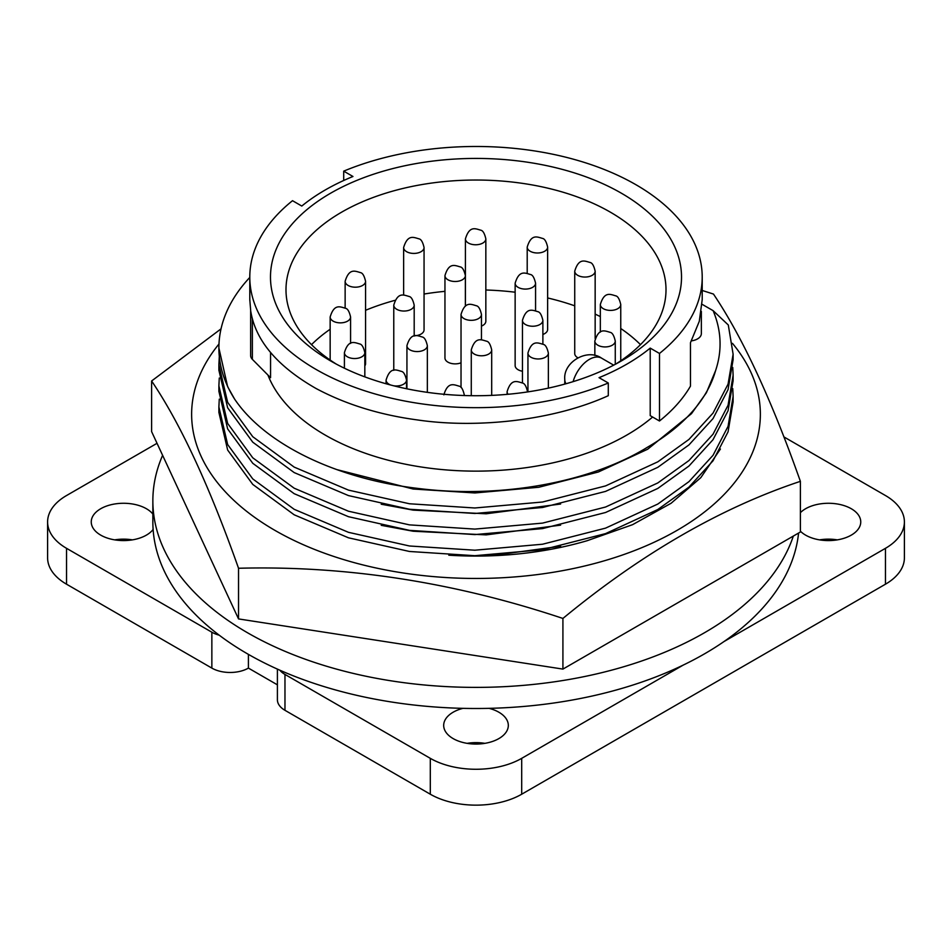 <?xml version="1.0" encoding="UTF-8"?>
<svg xmlns="http://www.w3.org/2000/svg" width="952" height="952" viewBox="0 0 952 952"><rect width="100%" height="100%" fill="white"/><g stroke="black" fill="none" stroke-linecap="round" stroke-linejoin="round"><path stroke-width="1.43" d="M448.785 555.194A245.592 141.788 0 0 0 587.075 540.736L632.58 524.671L671.124 503.251L700.779 477.69L720.426 449.035M732.445 343.339A284.374 164.184 180 0 1 640.327 548.269A284.374 164.184 180 0 1 274.926 530.371A284.374 164.184 180 0 1 218.984 344.017M221.042 328.845L151.618 380.978C180.452 423.64 209.428 486.067 238.535 568.261C346.147 565.44 454.271 582.172 562.918 618.443C641.696 553.493 720.854 507.797 800.382 481.343C771.548 399.745 742.572 337.317 713.464 294.061L702.207 290.467M800.382 481.343L800.382 532.001L562.918 669.101L238.535 618.919L151.618 431.637L151.618 380.978M562.918 669.101L562.918 618.443M238.535 568.261L238.535 618.919M489.066 708.347A32.32 18.659 180 0 1 498.848 712.215A32.32 18.659 180 0 1 508.32 725.4A32.32 18.659 180 0 1 488.364 742.643A32.32 18.659 180 0 1 453.152 738.597A32.32 18.659 180 0 1 443.68 725.4A32.32 18.659 180 0 1 462.934 708.347A323.144 186.568 0 0 0 489.066 708.347A323.144 186.568 0 0 0 683.167 665.115A323.144 186.568 0 0 0 724.008 641.541A323.144 186.568 0 0 0 798.573 533.049M467.135 743.345A32.32 18.659 180 0 1 484.865 743.345M800.382 512.676A32.32 18.659 180 0 1 851.29 508.737A32.32 18.659 180 0 1 860.751 521.922A32.32 18.659 180 0 1 840.806 539.165A32.32 18.659 180 0 1 805.582 535.119A32.32 18.659 180 0 1 800.382 531.18M819.577 539.867A32.32 18.659 180 0 1 837.296 539.867M114.704 539.867A32.32 18.659 180 0 1 132.423 539.867M793.325 536.083A323.144 186.568 180 0 1 570.76 679.181A323.144 186.568 180 0 1 247.496 632.747A323.144 186.568 180 0 1 152.855 500.823L152.855 521.922A323.144 186.568 0 0 0 153.117 529.467A32.32 18.659 180 0 1 100.71 535.119A32.32 18.659 180 0 1 91.249 521.922A32.32 18.659 180 0 1 111.194 504.691A32.32 18.659 180 0 1 146.418 508.737A32.32 18.659 180 0 1 152.855 514.044M153.117 529.467A323.144 186.568 0 0 0 219.222 635.186A323.144 186.568 0 0 0 247.496 653.846A323.144 186.568 0 0 0 279.817 670.184A323.144 186.568 0 0 0 462.934 708.347M267.928 375.04A213.272 123.129 0 0 0 325.191 435.064A213.272 123.129 0 0 0 652.608 417.035M659.486 353.454L659.486 420.998L650.216 415.655L650.216 348.111A213.272 123.129 180 0 1 599.034 377.658L608.292 383.002A226.207 130.602 180 0 1 316.052 369.424A226.207 130.602 180 0 1 249.793 277.08A226.207 130.602 180 0 1 292.514 200.694L301.784 206.048A213.272 123.129 180 0 1 352.966 176.489L343.708 171.146A226.207 130.602 180 0 1 579.054 160.817A226.207 130.602 180 0 1 702.207 277.08A226.207 130.602 180 0 1 659.486 353.454L650.216 348.111M249.793 277.08L249.793 299.666L250.709 310.935C255.362 340.388 277.139 366.234 316.052 388.499C345.909 404.422 379.717 414.893 417.452 419.939C478.666 428.983 555.159 419.903 608.292 395.687L608.292 383.002M615.623 364.14A190.007 109.706 0 0 0 666.007 289.741A190.007 109.706 0 0 0 610.363 212.165A190.007 109.706 0 0 0 341.637 212.165A190.007 109.706 0 0 0 285.993 289.741A190.007 109.706 0 0 0 336.377 364.14M621.323 360.975L621.323 360.975A205.525 118.655 0 0 0 621.323 193.173A205.525 118.655 0 0 0 330.677 193.173A205.525 118.655 0 0 0 330.677 360.975A205.525 118.655 0 0 0 621.323 360.975M600.331 316.599A190.007 109.706 0 0 0 595.155 314.112M574.734 305.83A190.007 109.706 0 0 0 547.638 297.952M515.139 292.216A190.007 109.706 0 0 0 485.841 290.003M444.953 291.336A190.007 109.706 0 0 0 424.057 294.037M395.02 300.32A190.007 109.706 0 0 0 365.568 310.292M330.154 329.249A190.007 109.706 0 0 0 311.506 344.648M424.057 247.52A10.21 5.891 180 0 1 421.07 251.697A10.21 5.891 180 0 1 406.623 251.697A10.21 5.891 180 0 1 403.636 247.52C407.682 234.073 413.656 237.369 419.035 238.857C421.141 239.238 422.819 242.129 424.057 247.52L424.057 329.904A10.21 5.891 180 0 1 421.07 334.069A10.21 5.891 180 0 1 414.191 335.794M522.458 371.232A10.21 5.891 180 0 1 515.139 365.58L515.139 283.196A10.21 5.891 180 0 0 518.138 287.361A10.21 5.891 180 0 0 532.573 287.361A10.21 5.891 180 0 0 535.571 283.196L535.571 310.709M461.03 362.795A10.21 5.891 180 0 1 450.451 363.212A10.21 5.891 180 0 1 444.953 357.976L444.953 275.604A10.21 5.891 180 0 0 447.94 279.769A10.21 5.891 180 0 0 462.386 279.769A10.21 5.891 180 0 0 465.373 275.604L465.373 306.211M485.841 238.869A10.21 5.891 180 0 1 482.854 243.046A10.21 5.891 180 0 1 468.42 243.046A10.21 5.891 180 0 1 465.421 238.869C469.467 225.41 475.441 228.718 480.82 230.205C482.926 230.586 484.604 233.478 485.841 238.869L485.841 321.252A10.21 5.891 180 0 1 482.854 325.417A10.21 5.891 180 0 1 481.462 326.096M577.816 357.762A10.21 5.891 180 0 1 574.734 353.549L574.734 271.165A10.21 5.891 180 0 0 577.733 275.33A10.21 5.891 180 0 0 592.168 275.33A10.21 5.891 180 0 0 595.155 271.165L595.155 338.543M547.638 247.103A10.21 5.891 180 0 1 544.639 251.268A10.21 5.891 180 0 1 530.204 251.268A10.21 5.891 180 0 1 527.206 247.103C531.252 233.645 537.226 236.941 542.604 238.44C544.722 238.821 546.388 241.713 547.638 247.103L547.638 329.487A10.21 5.891 180 0 1 544.639 333.652A10.21 5.891 180 0 1 542.878 334.461M885.467 584.195A64.629 37.318 0 0 0 904.4 557.812L904.4 521.922A64.629 37.318 180 0 1 885.467 548.316L885.467 584.195L521.696 794.218L521.696 758.339L683.167 665.115M277.401 669.101L277.401 699.756A25.847 14.923 0 0 0 284.969 710.311L430.304 794.218A64.629 37.318 0 0 0 521.696 794.218M66.533 584.195L66.533 548.316A64.629 37.318 180 0 1 47.6 521.922L47.6 557.812A64.629 37.318 0 0 0 66.533 584.195L211.856 668.102A25.847 14.923 0 0 0 248.412 668.102L277.401 684.833M47.6 521.922A64.629 37.318 180 0 1 66.533 495.54L157.032 443.299M904.4 521.922A64.629 37.318 180 0 0 885.467 495.54L783.841 436.873M724.008 641.541L885.467 548.316M521.696 758.339A64.629 37.318 180 0 1 430.304 758.339L430.304 794.218M284.969 710.311L284.969 674.433L430.304 758.339M284.969 674.433A25.847 14.923 180 0 1 279.817 670.184M248.412 668.102L248.412 654.381M219.222 635.186A25.847 14.923 180 0 1 211.856 632.211L211.856 668.102M66.533 548.316L211.856 632.211M152.855 500.823A323.144 186.568 180 0 1 162.613 455.318M702.064 304.283L713.131 310.673C721.461 330.606 722.282 350.562 715.606 370.554A242.772 140.158 180 0 1 647.669 447.107C590.24 482.64 500.407 498.753 418.547 488.495C336.27 478.927 264.846 444.132 234.573 399.043A257.111 148.441 180 0 1 218.889 348.004A257.111 148.441 180 0 1 249.793 277.437M219.269 356.94L218.889 364.723L227.647 402.327L252.756 436.706L294.192 467.111L348.468 490.113L409.455 503.763L474.822 507.987L542.545 502.013L605.567 485.913L657.808 461.827L688.951 439.431L713.024 413.097L728.066 384.132L733.111 354.203L728.304 325.001L713.131 310.673M218.889 348.004L227.647 386.69L234.573 399.043M336.699 469.574L413.168 489.019L474.893 492.957L538.832 487.257L598.344 472.002L647.669 449.225L691.473 413.68L706.408 392.724L715.606 370.554M270.558 352.454L270.558 377.694L252.363 359.344L252.363 318.599M218.889 364.747L218.889 370.233L227.647 407.801L252.756 442.18L294.192 472.585L348.468 495.587L409.455 509.249L474.822 513.473L542.545 507.487L605.567 491.399L657.808 467.313L688.951 444.917L713.024 418.582L728.066 389.618L733.111 359.678L733.111 354.192M659.486 420.998A226.207 130.602 0 0 0 690.474 386.131L690.474 342.684L699.28 321.348L702.207 299.666L702.207 277.08M691.473 340.864A12.923 7.461 0 0 0 701.35 333.605L701.35 311.411M343.708 180.499L343.708 171.146M250.65 310.614L250.65 355.632A12.923 7.461 0 0 0 252.363 359.344M381.228 504.215L413.168 510.117L486.163 513.783L560.609 504.024M640.494 344.648A190.007 109.706 0 0 0 620.752 328.5M219.269 378.051L218.889 385.834L227.647 423.426L252.756 457.805L294.192 488.209L348.468 511.212L409.455 524.873L474.822 529.098L542.545 523.112L605.567 507.023L657.808 482.938L688.951 460.542L713.024 434.207L728.066 405.243L733.111 375.302L732.766 367.496M365.568 281.292A10.21 5.891 180 0 1 362.569 285.469A10.21 5.891 180 0 1 348.135 285.469A10.21 5.891 180 0 1 345.136 281.292C349.182 267.845 355.155 271.142 360.534 272.629C362.652 273.01 364.318 275.901 365.568 281.292L365.568 363.676A10.21 5.891 180 0 1 364.83 365.865M218.889 385.857L218.889 391.343L227.647 428.912L252.756 463.291L294.192 493.695L348.468 516.698L409.455 530.359L474.822 534.584L542.545 528.598L605.567 512.497L657.808 488.424L688.951 466.028L713.024 439.693L728.066 410.717L733.111 380.788L733.111 375.302M381.228 525.325L413.168 531.228L486.163 534.893L560.609 525.135M219.269 399.15L218.889 406.932L227.647 444.536L252.756 478.915L294.192 509.32L348.468 532.323L409.455 545.984L474.822 550.208L542.545 544.223L605.567 528.134L657.808 504.048L688.951 481.652L713.024 455.318L728.066 426.341L733.111 396.413L732.766 388.606M218.889 412.418L227.647 450.022L252.756 484.401L294.192 514.806L348.468 537.809L409.455 551.47L474.822 555.694L542.545 549.709L605.567 533.608L657.808 509.522L688.951 487.127L713.024 460.804L728.066 431.827L733.111 401.899L733.111 396.413M489.875 555.837L560.609 546.234M406.932 345.671C410.966 332.224 416.94 335.52 422.319 337.008C424.437 337.389 426.115 340.28 427.353 345.671A10.21 5.891 180 0 1 424.354 349.848A10.21 5.891 180 0 1 409.919 349.848A10.21 5.891 180 0 1 406.932 345.671L406.932 388.832M393.771 305.152C397.805 291.693 403.779 294.989 409.158 296.488C411.276 296.869 412.954 299.749 414.191 305.152A10.21 5.891 180 0 1 411.193 309.317A10.21 5.891 180 0 1 396.758 309.317A10.21 5.891 180 0 1 393.771 305.152L393.771 370.34M600.331 304.521C604.377 291.062 610.339 294.358 615.73 295.846C617.836 296.227 619.514 299.118 620.752 304.521A10.21 5.891 180 0 1 617.765 308.686A10.21 5.891 180 0 1 603.318 308.686A10.21 5.891 180 0 1 600.331 304.521L600.331 332.117M522.458 320.348C526.504 306.889 532.477 310.185 537.856 311.685C539.962 312.066 541.64 314.945 542.878 320.348A10.21 5.891 180 0 1 539.891 324.513A10.21 5.891 180 0 1 525.444 324.513A10.21 5.891 180 0 1 522.458 320.348L522.458 383.002C517.115 381.538 511.141 378.23 507.107 391.688L507.107 394.366M461.03 314.434C465.076 300.975 471.05 304.283 476.428 305.77C478.547 306.151 480.224 309.043 481.462 314.434A10.21 5.891 180 0 1 478.463 318.611A10.21 5.891 180 0 1 464.029 318.611A10.21 5.891 180 0 1 461.03 314.434L461.03 387.5M508.13 394.271A10.21 5.891 180 0 1 507.107 391.688M527.943 353.061C531.978 339.602 537.951 342.91 543.342 344.398C545.448 344.779 547.126 347.67 548.364 353.061A10.21 5.891 180 0 1 545.377 357.238A10.21 5.891 180 0 1 530.93 357.238A10.21 5.891 180 0 1 527.943 353.061L527.943 391.879M471.276 349.896C475.31 336.437 481.284 339.745 486.674 341.232C488.781 341.613 490.458 344.505 491.696 349.896A10.21 5.891 180 0 1 488.709 354.061A10.21 5.891 180 0 1 474.263 354.061A10.21 5.891 180 0 1 471.276 349.896L471.276 395.699M344.41 352.645C348.456 339.186 354.43 342.482 359.808 343.981C361.915 344.362 363.593 347.242 364.83 352.645A10.21 5.891 180 0 1 361.843 356.81A10.21 5.891 180 0 1 347.397 356.81A10.21 5.891 180 0 1 344.41 352.645L344.41 368.222M594.845 341.03C598.891 327.571 604.865 330.88 610.244 332.367C612.35 332.748 614.028 335.639 615.266 341.03A10.21 5.891 180 0 1 612.279 345.207A10.21 5.891 180 0 1 597.832 345.207A10.21 5.891 180 0 1 594.845 341.03L594.845 355.512M330.154 316.968C334.2 303.51 340.161 306.806 345.552 308.305C347.658 308.686 349.336 311.578 350.574 316.968A10.21 5.891 180 0 1 347.587 321.133A10.21 5.891 180 0 1 333.14 321.133A10.21 5.891 180 0 1 330.154 316.968L330.154 360.058M390.867 385.072A10.21 5.891 180 0 1 389.082 384.251A10.21 5.891 180 0 1 386.084 380.086L386.084 383.775M386.084 380.086C390.13 366.627 396.103 369.923 401.482 371.411C403.6 371.792 405.266 374.683 406.516 380.086A10.21 5.891 180 0 1 403.517 384.251A10.21 5.891 180 0 1 393.485 385.75M613.707 365.163L601.616 358.178A24.562 14.185 120 0 0 573.116 381.645M443.858 394.854C447.892 381.395 453.866 384.703 459.245 386.191C461.363 386.572 463.041 389.463 464.278 394.854A10.21 5.891 180 0 1 464.207 395.532M527.527 391.688A10.21 5.891 180 0 1 527.515 391.95L527.527 391.688C526.289 386.298 524.611 383.406 522.493 383.025M565.94 383.763A24.562 14.185 180 0 1 564.774 379.443L564.774 384.096M535.571 283.196C534.322 277.805 532.656 274.914 530.538 274.533C525.159 273.034 519.185 269.737 515.139 283.196M465.373 275.604C464.136 270.201 462.458 267.31 460.351 266.929C454.961 265.441 448.987 262.145 444.953 275.604M595.155 271.165C593.917 265.775 592.251 262.883 590.133 262.502C584.754 261.003 578.78 257.706 574.734 271.165M403.636 247.52L403.636 295.108M465.421 238.869L465.421 306.175M345.136 281.292L345.136 308.079M527.206 247.103L527.206 273.319M427.353 345.671L427.353 392.355M414.191 305.152L414.191 336.056M620.752 304.521L620.752 360.808M542.878 320.348L542.878 344.148M481.462 314.434L481.462 339.852M464.278 394.854L464.278 395.544M548.364 353.061L548.364 388.13M491.696 349.896L491.696 395.389M364.83 352.645L364.83 376.873M615.266 341.03L615.266 364.33M350.574 316.968L350.574 343.41M406.516 380.086L406.516 388.749M601.616 358.178C587.384 347.98 563.06 362.022 564.774 379.443M218.889 406.968L218.889 412.442"/></g></svg>
